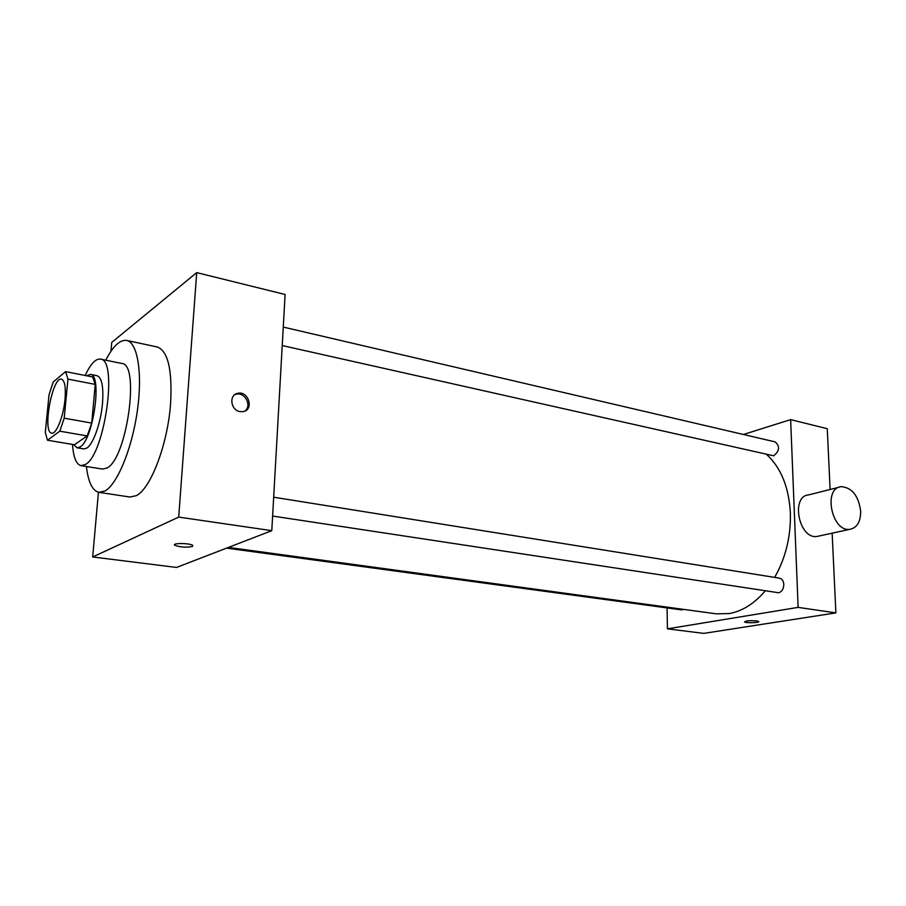 <?xml version="1.0" encoding="UTF-8"?>
<svg xmlns="http://www.w3.org/2000/svg" width="906" height="906" viewBox="0 0 906 906"><rect width="100%" height="100%" fill="white"/><g stroke="black" fill="none" stroke-linecap="round" stroke-linejoin="round"><path stroke-width="1.36" d="M65.005 399.433C63.522 416.364 56.251 434.563 51.699 433.136C42.095 432.615 52.344 376.296 61.517 379.195C64.79 380.531 65.957 387.27 65.005 399.433M65.572 371.63L53.261 381.947L49.071 394.608L45.3 432.389L47.474 440.225L59.785 431.188L64.19 418.187L67.961 379.116L65.572 371.63L92.639 376.941L95.232 384.393L67.961 379.116M47.474 440.225L74.394 444.744L87.214 435.922L59.785 431.188M95.232 384.393L91.699 423.079L64.19 418.187M91.699 423.079L87.214 435.922M73.669 444.631L77.067 447.813L80.113 446.952C93.261 439.999 102.491 374.393 90.419 374.405L86.614 375.752M90.419 374.405L97.067 375.718C101.846 377.575 103.658 386.749 102.514 403.249C100.928 422.626 93.273 444.246 86.829 448.074L83.748 448.923L77.067 447.813M72.525 444.438C73.397 457.337 76.229 464.404 81.03 465.639L85.323 464.518C104.643 455.152 118.233 359.025 100.419 359.116C95.572 358.572 90.498 364.019 85.198 375.48M81.03 465.639L102.537 469.082L106.976 468.006C126.908 458.844 140.203 363.533 121.766 363.465L100.419 359.116M86.41 466.499C88.244 482.219 92.446 490.848 99.003 492.354L104.96 490.995C117.282 484.336 131.993 448.798 137.316 411.041C142.752 373.261 137.587 342.389 126.659 340.441C119.977 339.546 113.012 346.137 105.753 360.203M126.659 340.441L157.191 346.964C167.916 350.86 172.389 369.625 170.611 403.272C167.837 444.099 150.589 489.206 136.104 495.729L129.886 497.02L99.003 492.354M98.437 492.252L92.684 556.964L178.709 517.1L196.715 272.615L111.755 342.411L110.962 351.279M192.412 546.511C186.092 547.643 180.237 547.235 174.847 545.299C171.2 542.92 190.045 543 192.774 545.389L192.412 546.511C186.092 547.632 180.237 547.235 174.847 545.299L174.847 545.299M92.684 556.964L176.557 567.45L271.789 530.667L178.709 517.1M271.789 530.667L285.107 294.495L196.715 272.615M239.988 411.607C230.566 410.271 228.697 394.744 237.768 393.317C248.516 390.565 254.28 409.806 243.238 411.607L239.988 411.607M244.733 411.143C252.276 406.228 245.152 391.811 236.319 394.189L234.745 394.71M765.208 590.927C754.211 603.736 742.161 611.29 729.07 613.588L716.216 613.826L228.425 547.417M766.986 454.823C781.085 467.972 788.877 487.303 790.36 512.83C790.983 536.216 785.751 557.745 774.664 577.405M282.23 345.548L773.656 455.809C779.602 450.973 780.1 446.33 775.151 441.89L283.272 327.077M683.905 609.421L681.72 609.908L226.568 548.141M273.68 497.201L779.488 578.175C782.059 578.821 783.497 580.916 783.803 584.472C783.633 588.968 781.912 591.731 778.65 592.762L272.615 516.046M667.088 607.926L667.428 628.843L798.129 607.382L790.632 419.625L743.43 434.484M798.129 607.382L835.876 612.886L703.758 633.385L667.428 628.843M756.657 620.916L758.673 621.471C760.474 622.773 745.74 623.271 744.596 621.946C745.649 620.803 749.681 620.451 756.657 620.916M835.876 612.886L832.15 533.17M830.111 489.489L827.269 428.697L790.632 419.625M819.092 536.001L817.008 536.454C798.854 539.432 790.36 495.933 808.786 494.857L838.979 487.269M860.666 510.984C860.723 521.663 857.121 527.768 849.885 529.319C831.651 532.286 822.795 487.688 841.323 486.681C851.991 487.575 858.435 495.684 860.666 510.984M828.628 457.598L828.537 455.741M834.902 592.003L834.811 590.055M237.768 393.317L236.319 394.189M817.008 536.454L849.885 529.319"/></g></svg>
